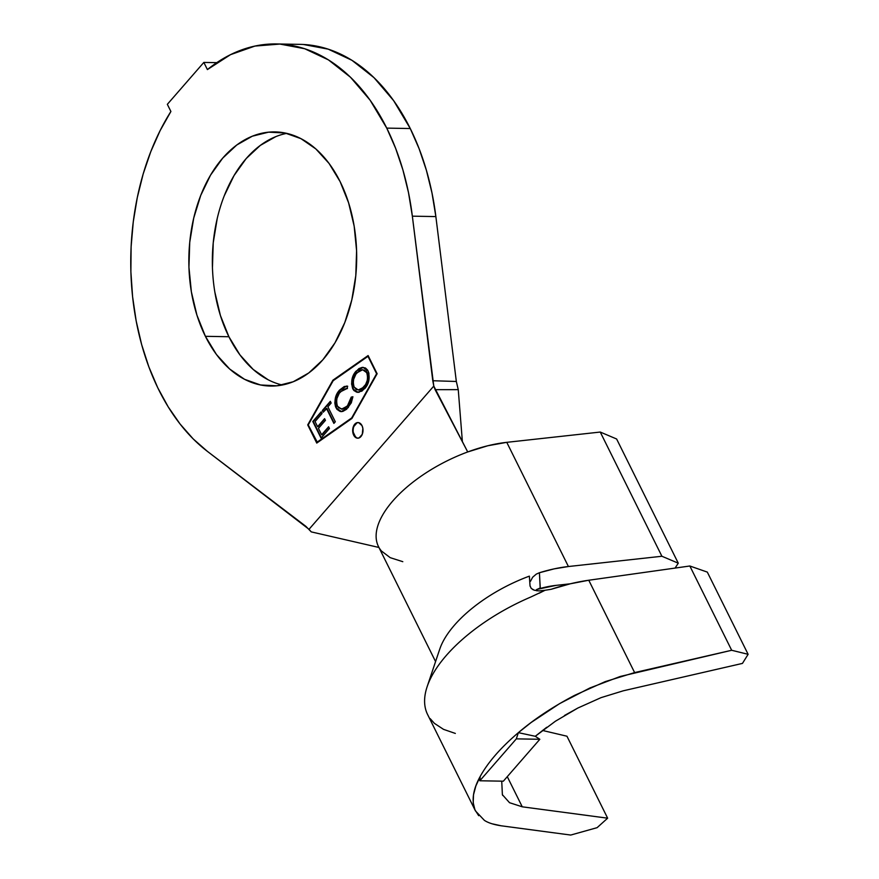 <?xml version="1.0" encoding="UTF-8"?>
<svg xmlns="http://www.w3.org/2000/svg" width="879" height="879" viewBox="0 0 879 879"><rect width="100%" height="100%" fill="white"/><g stroke="black" fill="none" stroke-linecap="round" stroke-linejoin="round"><path stroke-width="1.32" d="M358.214 422.557A7.823 5.164 -89 0 0 353.677 427.029A7.823 5.164 -89 0 0 354.16 435.138L353.688 435.138A7.823 5.164 91 0 1 353.259 426.864A7.823 5.164 91 0 1 357.984 422.546A7.823 5.164 91 0 1 361.994 425.612L358.599 422.612L356.577 422.81L353.402 426.458L352.831 432.391L353.688 435.138L357.083 438.127L359.104 437.929L362.28 434.281L362.851 428.348L361.994 425.612A7.823 5.164 91 0 1 362.423 433.874A7.823 5.164 91 0 1 357.698 438.192A7.823 5.164 91 0 1 353.688 435.138L354.16 435.138A7.823 5.164 -89 0 0 357.951 438.192M214.883 292.257L220.431 315.572L228.903 336.734L205.4 336.316A127.103 83.912 91 0 1 198.291 202.093A127.103 83.912 91 0 1 275.017 131.905A127.103 83.912 91 0 1 340.129 181.645L329.065 163.45L315.847 148.936L300.959 138.651L284.994 132.982L268.567 132.169L252.295 136.212L236.803 144.98L222.706 158.132L210.52 175.163L200.731 195.413L193.71 218.102L189.732 242.362L188.941 267.26L191.369 291.839L196.929 315.154L205.4 336.316L216.454 354.512L229.683 369.026L244.56 379.31L260.525 384.98L276.962 385.804L293.234 381.75L308.716 372.982L322.824 359.83L335.009 342.799L344.788 322.56L351.809 299.871L355.797 275.599L356.588 250.702L354.16 226.123L348.6 202.807L340.129 181.645A127.103 83.912 91 0 1 347.238 315.869A127.103 83.912 91 0 1 270.512 386.057A127.103 83.912 91 0 1 205.4 336.316L228.903 336.734A127.103 83.912 -89 0 0 282.291 385.013M276.577 43.95A215.069 141.991 91 0 0 207.4 69.584L203.84 62.42L216.794 62.651L203.84 62.42L207.4 69.584L230.518 54.663L254.943 46.071L279.929 44.071L304.683 48.73L328.46 59.904L350.501 77.253L370.136 100.228L386.749 128.114L395.605 148.276L402.89 169.856L408.493 192.589L412.35 216.168L435.863 216.586A215.069 141.991 -89 0 0 410.262 128.532L386.749 128.114A215.069 141.991 91 0 1 412.35 216.168L435.863 216.586L456.333 381.475L432.787 380.739L412.35 216.168L433.786 386.079L309.023 529.301L207.444 451.41L305.925 526.378L311.254 531.883L378.926 547.463L311.254 531.883L309.023 529.301L433.786 386.079L432.787 380.739L456.333 381.475L458.256 389.65L462.365 441.434L458.256 389.65L435.116 389.672L433.786 386.079L467.716 451.949L435.116 389.672L458.256 389.65L456.333 381.475L435.863 216.586L431.996 193.006L426.392 170.273L419.118 148.694L410.262 128.532A215.069 141.991 -89 0 0 300.08 44.368L276.577 43.95A215.069 141.991 91 0 1 386.749 128.114L410.262 128.532L393.638 100.645L374.004 77.671L351.963 60.321L328.197 49.147L303.442 44.488M333.185 380.695L367.982 356.336L376.608 373.729L351.677 417.954L316.879 442.302L308.243 424.92L333.185 380.695L367.982 356.336L377.08 373.74L352.149 417.964L317.352 442.313L352.149 417.964L377.08 373.74L367.982 356.336L377.08 373.74L352.149 417.964L317.352 442.313L308.243 424.92L333.185 380.695M326.472 408.449L333.888 423.403L335.317 421.766L327.9 406.812L331.174 403.043L330.328 401.34L322.34 410.504L323.186 412.218L326.944 408.46L333.888 423.403L335.317 421.766L327.9 406.812L331.174 403.043L330.328 401.34L322.34 410.504L323.186 412.218L326.472 408.449M358.072 392.353L352.754 388.782L353.929 390.54L356.995 392.276L361.906 391.144L366.071 386.936L368.806 380.618L368.927 373.19L367.576 370.048L365.488 368.004L362.17 367.4L358.907 368.609L354.72 372.872L352.018 379.19L351.6 384.156L353.226 388.782C351.161 381.936 352.237 376.08 356.456 371.224L355.984 371.213C351.776 376.069 350.699 381.925 352.754 388.782L357.83 392.353L364.796 388.584C369.048 383.749 370.158 377.893 368.125 371.015L363.016 367.356L355.984 371.213L363.247 367.367M342.865 409.098L341.755 409.142L347.93 405.823L341.513 409.142L337.47 406.241C335.844 400.571 336.811 395.759 340.371 391.814L347.018 388.551L347.677 386.222L346.579 386.079L339.558 390.067L338.261 391.726L335.393 398.044L334.822 403.065L335.525 406.702L336.932 409.317L340.085 411.46L342.799 411.427L346.59 409.273L351.303 402.824L352.908 396.748L351.248 397.099L349.897 401.978L347.458 405.812L342.392 409.087L338.437 407.713L337.053 405.252L336.514 401.824L336.987 398.33L339.294 393.221L343.502 389.221L347.018 388.551L347.677 386.222L344.227 386.529L339.558 390.067L346.809 386.09M321.055 438.138L329.471 428.48L328.614 426.765L321.626 434.786L318.451 428.381L325.439 420.36L324.593 418.657L317.605 426.678L315.056 421.546L322.044 413.526L321.198 411.822L312.781 421.481L321.055 438.138L329.471 428.48L328.614 426.765L321.626 434.786L318.451 428.381L325.439 420.36L324.593 418.657L317.605 426.678L315.056 421.546L322.044 413.526L321.198 411.822L312.781 421.481L321.055 438.138M478.681 815.679L474.935 809.79L473.199 802.78L473.506 794.803L475.858 785.98L480.198 776.465C488.043 762.247 500.766 747.644 518.368 732.657L531.158 722.483L559.538 703.661L589.941 687.949L620.211 676.478L731.68 650.273L748.117 654.306L742.458 663.403L623.31 690.795L601.049 697.64L577.877 708.024L555.418 721.219L535.267 736.283L518.368 732.657C534.047 719.253 552.803 706.815 574.624 695.344L605.224 681.621L634.616 672.589L588.765 580.239L689.839 565.999L707.309 572.097L748.117 654.306L731.68 650.273L634.616 672.589L588.765 580.239A128.971 59.849 153.6 0 0 551.111 589.304L570.306 583.788L588.765 580.239L689.839 565.999L731.68 650.273L689.839 565.999L707.309 572.097L748.117 654.306L742.458 663.403L623.31 690.795L601.049 697.64L577.877 708.024L564.483 715.495M427.908 715.132A128.971 59.849 -26.4 0 1 427.699 685.115A128.971 59.849 -26.4 0 1 530.784 597.028A128.971 59.849 153.6 0 0 427.623 714.561L475.462 810.932L484.384 820.36C488.164 822.854 493.756 824.656 501.173 825.788L570.735 835.05L597.105 827.666L607.642 818.184L566.955 736.217L542.497 730.449L566.955 736.217L607.642 818.184L522.258 806.812L507.282 776.651L522.258 806.812L509.534 802.703L502.381 794.693L501.733 781.156L502.381 794.693L509.534 802.703L522.258 806.812L607.642 818.184L597.105 827.666L570.735 835.05L501.173 825.788L491.921 823.755M536.915 589.413A68.243 31.666 -26.4 0 1 556.099 585.37L536.915 589.413M570.152 583.821L556.099 585.37L570.152 583.821M568.416 566.526L661.898 556.253L678.269 563.186L675.083 568.076L678.269 563.186L616.619 438.995L678.269 563.186L661.898 556.253L600.247 432.05L616.619 438.995L600.247 432.05L661.898 556.253L568.416 566.526L506.765 442.335L600.247 432.05L506.765 442.335A99.547 46.191 153.6 0 0 467.716 451.949L487.724 445.774L506.765 442.335L568.416 566.526L554.253 568.845L539.42 572.734A99.547 46.191 -26.4 0 1 568.416 566.526M536.41 589.688L540.255 587.93L539.42 572.734L540.189 587.952M207.444 451.41A215.069 141.991 91 0 1 170.9 111.49L167.34 104.326L170.9 111.49L160.088 130.685L150.803 151.606L143.167 173.987L137.3 197.522L133.256 221.893L131.114 246.768L130.883 271.798L132.586 296.662L136.179 321.011L141.629 344.524L148.848 366.873L157.748 387.76L168.219 406.911L180.096 424.041L193.226 438.951L207.444 451.41M203.84 62.42L167.34 104.326L203.84 62.42M275.797 136.63L260.316 145.398L246.208 158.55L234.034 175.58L224.244 195.819M217.223 218.519L213.234 242.78L212.443 267.677M286.752 133.366A127.103 83.912 -89 0 0 219.267 210.63A127.103 83.912 -89 0 0 228.903 336.734L239.967 354.929L253.196 369.444L268.073 379.728M316.748 443.082L351.93 418.459L377.135 373.74L368.114 355.555L332.932 380.178L307.716 424.898L316.748 443.082L307.716 424.898L333.394 380.189L307.716 424.898L317.088 442.84L308.188 424.909L332.932 380.178L368.114 355.555L377.135 373.74L351.93 418.459L316.748 443.082M402.802 561.681L390.243 557.682L381.431 551.001A99.547 46.191 -26.4 0 1 378.135 545.837A99.547 46.191 -26.4 0 1 467.716 451.949A99.547 46.191 153.6 0 0 378.453 546.507L378.475 546.551M536.289 574.108L539.42 572.734L536.289 574.108L532.663 577.228L536.289 574.108M530.455 581.327L532.663 577.228L530.455 581.327M439.643 649.46A99.547 46.191 -26.4 0 1 529.367 576.141L530.059 586.172M539.091 593.259L545.101 590.259L538.981 590.919L534.278 590.205L531.224 588.414L530.026 585.81L529.367 576.141A99.547 46.191 153.6 0 0 440.203 647.856M455.333 733.427L443.51 729.35L434.369 723.329L430.15 718.593M545.101 590.259L551.111 589.304L545.101 590.259L530.784 597.028M475.462 810.932L474.935 809.79C471.386 800.286 473.133 789.188 480.198 776.465L479.824 780.772L503.337 781.189L539.838 739.283L516.325 738.865L479.824 780.772L480.198 776.465C488.043 762.247 500.766 747.644 518.368 732.657L516.325 738.865L539.838 739.283L503.337 781.189L479.824 780.772L516.325 738.865L518.368 732.657L535.267 736.283L546.738 727.274M502.733 795.462L502.381 794.693M539.64 590.919L536.432 590.71M534.278 590.205L532.531 589.424M531.224 588.425L530.026 585.81M535.267 736.283L539.838 739.283L535.267 736.283M368.235 355.808L333.394 380.189L368.235 355.808M357.05 422.821L353.874 426.469M353.303 432.402L355.654 437.16M357.863 369.784L355.05 373.092M354.259 374.432L352.468 379.278M352.424 386.562L353.765 389.738L356.237 391.913M355.852 391.726L359.137 392.32M362.664 367.4L361.5 367.631M359.907 368.301L359.357 368.631M362.357 369.806L366.213 371.213L368.103 376.443M368.103 377.827L368.026 378.673M367.697 380.486L365.246 385.826M358.478 389.99L364.356 386.947L358.236 389.99L354.182 387.134C352.545 381.563 353.446 376.794 356.896 372.85L362.642 369.751L366.697 372.641C368.334 378.267 367.4 383.024 363.895 386.947L362.961 388.331M359.412 389.957L358.577 389.99M366.73 371.883L362.884 369.762M366.697 372.641L367.642 376.432L367.224 380.486L365.609 384.519L361.555 389.001L358.951 389.957L356.303 389.507L354.182 387.134L353.237 383.365L353.644 379.343L355.863 374.201L359.258 370.806L361.895 369.795L364.554 370.257L366.697 372.641M364.356 386.947C367.872 383.035 368.806 378.267 367.169 372.652M347.029 388.507L346.337 388.496L347.018 388.551M341.513 411.603L335.987 407.768L341.283 411.603L348.271 407.559L352.908 396.748L351.248 397.099L347.458 405.812L351.248 397.099L352.897 396.858L351.721 397.11M340.788 411.581L341.766 411.614M339.558 390.067C335.174 394.88 333.987 400.78 335.987 407.768L336.459 407.779C334.449 400.791 335.646 394.891 340.03 390.078L339.558 390.067M347.282 386.101L346.381 386.112M345.095 386.397L339.371 390.88L335.855 398.066M335.393 400.659L336.459 407.779L338.558 410.504L341.261 411.592M351.468 398.572L348.743 404.801M347.93 405.812L344.15 408.735M346.414 388.507L347.48 388.562M323.483 411.877L322.34 410.504L330.504 401.692L322.813 410.515L323.483 411.877M334.185 423.063L326.944 408.46L334.185 423.063M321.351 437.797L312.781 421.481L321.373 412.163L313.254 421.491L321.351 437.797M318.077 426.689L324.769 418.997L318.077 426.689M322.099 434.797L328.79 427.117L322.099 434.797M378.453 546.507L435.588 661.612M439.676 649.339L427.194 686.532"/></g></svg>
